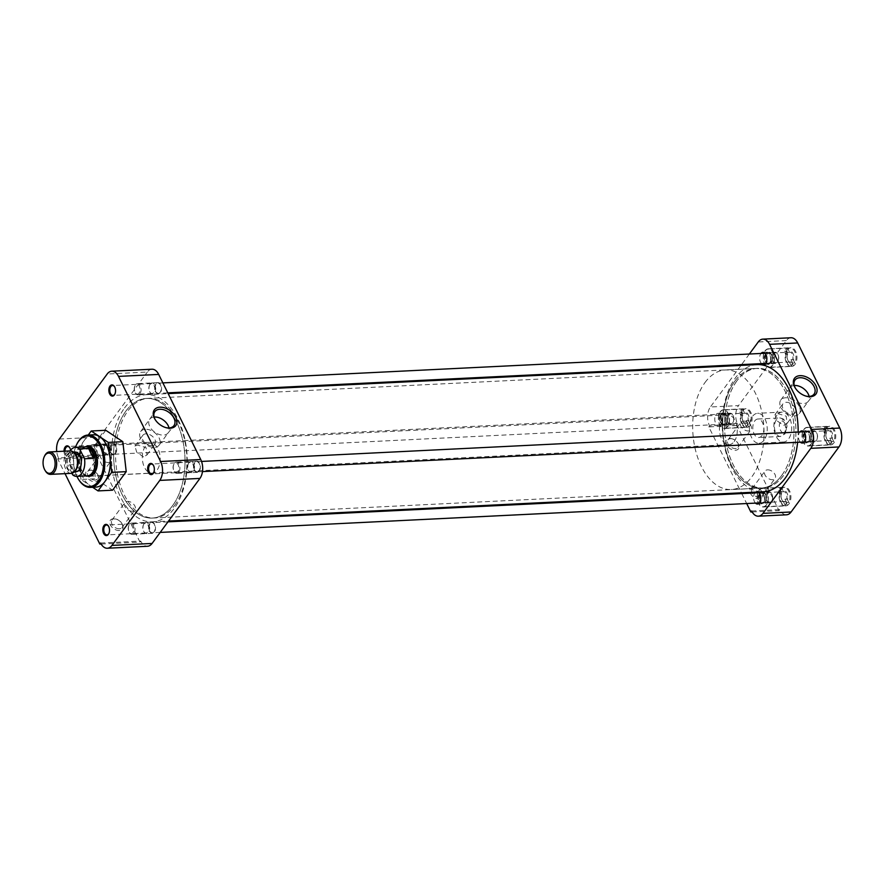 <?xml version="1.0" encoding="UTF-8"?>
<svg xmlns="http://www.w3.org/2000/svg" width="886" height="886" viewBox="0 0 886 886"><rect width="100%" height="100%" fill="white"/><g stroke="black" fill="none" stroke-linecap="round" stroke-linejoin="round"><path stroke-width="0.66" stroke-dasharray="4.43 3.32" d="M64.002 451.218A5.615 3.345 -92.8 0 0 65.974 456.434A5.615 3.345 -92.8 0 0 69.54 455.88A5.615 3.345 -92.8 0 0 70.005 455.105A5.615 3.345 -92.8 0 0 70.57 450.265M64.944 451.173A4.939 2.935 -92.8 0 0 68.133 456.356A4.939 2.935 -92.8 0 0 69.817 455.326A4.939 2.935 -92.8 0 0 70.227 454.629A4.939 2.935 -92.8 0 0 69.894 447.995A4.939 2.935 -92.8 0 0 69.761 447.784M119.3 530.548A7.487 4.862 -143.7 0 1 110.373 524.933A7.487 4.862 -143.7 0 1 113.463 518.731A7.487 4.862 -143.7 0 1 115.701 518.986A7.487 4.862 -143.7 0 1 121.98 523.615A7.487 4.862 -143.7 0 1 119.3 530.548M119.377 528.798A6.235 4.053 -143.7 0 1 113.02 525.73A6.235 4.053 -143.7 0 1 111.913 520.171A6.235 4.053 -143.7 0 1 114.504 518.952A6.235 4.053 -143.7 0 1 116.376 519.163A6.235 4.053 -143.7 0 1 121.615 523.017A6.235 4.053 -143.7 0 1 121.969 527.569A6.235 4.053 -143.7 0 1 119.377 528.798M90.416 470.2A6.235 4.053 -143.7 0 1 92.277 470.422A6.235 4.053 -143.7 0 1 97.526 474.276A6.235 4.053 -143.7 0 1 97.859 474.885A6.235 4.053 -143.7 0 1 97.881 478.828A6.235 4.053 -143.7 0 1 95.289 480.057A6.235 4.053 -143.7 0 1 87.847 475.372A6.235 4.053 -143.7 0 1 87.825 471.43A6.235 4.053 -143.7 0 1 90.416 470.2M86.274 476.192A7.487 4.862 -143.7 0 1 91.601 470.233A7.487 4.862 -143.7 0 1 97.892 474.863A7.487 4.862 -143.7 0 1 98.302 475.594A7.487 4.862 -143.7 0 1 95.212 481.807A7.487 4.862 -143.7 0 1 86.274 476.192M188.696 463.179A4.939 2.935 -92.8 0 0 188.286 463.865A4.939 2.935 -92.8 0 0 188.607 470.499A4.939 2.935 -92.8 0 0 190.867 472.005A4.939 2.935 -92.8 0 0 192.55 470.975A4.939 2.935 -92.8 0 0 193.336 465.405A4.939 2.935 -92.8 0 0 190.379 462.138A4.939 2.935 -92.8 0 0 188.696 463.179M149.878 384.646A4.939 2.935 -92.8 0 0 149.468 385.332A4.939 2.935 -92.8 0 0 149.8 391.966A4.939 2.935 -92.8 0 0 152.049 393.473A4.939 2.935 -92.8 0 0 153.732 392.443A4.939 2.935 -92.8 0 0 154.518 386.872A4.939 2.935 -92.8 0 0 151.561 383.605A4.939 2.935 -92.8 0 0 149.878 384.646M105.035 445.603A4.939 2.935 -92.8 0 0 104.626 446.289A4.939 2.935 -92.8 0 0 104.947 452.923A4.939 2.935 -92.8 0 0 107.206 454.429A4.939 2.935 -92.8 0 0 108.889 453.399A4.939 2.935 -92.8 0 0 109.676 447.829A4.939 2.935 -92.8 0 0 106.719 444.562A4.939 2.935 -92.8 0 0 105.035 445.603M143.842 524.135A4.939 2.935 -92.8 0 0 143.432 524.822A4.939 2.935 -92.8 0 0 143.765 531.456A4.939 2.935 -92.8 0 0 146.013 532.962A4.939 2.935 -92.8 0 0 147.696 531.932A4.939 2.935 -92.8 0 0 148.483 526.362A4.939 2.935 -92.8 0 0 145.525 523.094A4.939 2.935 -92.8 0 0 143.842 524.135M93.34 434.782A26.203 15.583 -92.8 0 0 84.403 440.264L88.257 435.026M172.681 505.507A59.849 35.606 -92.8 0 0 182.228 438.049A59.849 35.606 -92.8 0 0 146.389 398.478A59.849 35.606 -92.8 0 0 125.978 411.015A59.849 35.606 -92.8 0 0 116.443 478.462A59.849 35.606 -92.8 0 0 152.27 518.044A59.849 35.606 -92.8 0 0 172.681 505.507M174.608 505.408A59.849 35.606 -92.8 0 0 184.144 437.961A59.849 35.606 -92.8 0 0 148.316 398.379A59.849 35.606 -92.8 0 0 127.905 410.916A59.849 35.606 -92.8 0 0 118.359 478.374A59.849 35.606 -92.8 0 0 154.197 517.945A59.849 35.606 -92.8 0 0 174.608 505.408M188.973 462.614A5.615 3.345 -92.8 0 0 188.508 463.4A5.615 3.345 -92.8 0 0 188.884 470.942A5.615 3.345 -92.8 0 0 193.358 471.474A5.615 3.345 -92.8 0 0 193.691 463.611A5.615 3.345 -92.8 0 0 188.973 462.614M150.155 384.081A5.615 3.345 -92.8 0 0 149.701 384.867A5.615 3.345 -92.8 0 0 150.066 392.409A5.615 3.345 -92.8 0 0 154.541 392.952A5.615 3.345 -92.8 0 0 154.884 385.078A5.615 3.345 -92.8 0 0 150.155 384.081M105.312 445.038A5.615 3.345 -92.8 0 0 104.847 445.824A5.615 3.345 -92.8 0 0 105.212 453.366A5.615 3.345 -92.8 0 0 109.687 453.909A5.615 3.345 -92.8 0 0 110.03 446.035A5.615 3.345 -92.8 0 0 105.312 445.038M144.119 523.571A5.615 3.345 -92.8 0 0 143.654 524.357A5.615 3.345 -92.8 0 0 144.03 531.899A5.615 3.345 -92.8 0 0 148.505 532.431A5.615 3.345 -92.8 0 0 148.848 524.567A5.615 3.345 -92.8 0 0 144.119 523.571M154.142 417.018A11.463 7.442 36.3 0 0 149.712 419.244A11.463 7.442 36.3 0 0 149.601 419.41A11.463 7.442 36.3 0 0 149.745 426.498A11.463 7.442 36.3 0 0 163.423 435.092A11.463 7.442 36.3 0 0 168.063 432.988A11.463 7.442 36.3 0 0 168.185 432.833A11.463 7.442 36.3 0 0 168.993 427.938M132.313 511.211A6.235 4.053 -143.7 0 1 125.956 508.143A6.235 4.053 -143.7 0 1 124.86 502.595A6.235 4.053 -143.7 0 1 127.451 501.365A6.235 4.053 -143.7 0 1 133.808 504.433A6.235 4.053 -143.7 0 1 134.905 509.982A6.235 4.053 -143.7 0 1 132.313 511.211M108.225 462.47A6.235 4.053 -143.7 0 1 101.868 459.402A6.235 4.053 -143.7 0 1 100.76 453.842A6.235 4.053 -143.7 0 1 103.352 452.613A6.235 4.053 -143.7 0 1 109.72 455.681A6.235 4.053 -143.7 0 1 110.816 461.241A6.235 4.053 -143.7 0 1 108.225 462.47M145.426 429.289A11.463 7.442 36.3 0 0 140.664 431.548A11.463 7.442 36.3 0 0 142.69 441.749A11.463 7.442 36.3 0 0 154.374 447.386A11.463 7.442 36.3 0 0 159.137 445.126A11.463 7.442 36.3 0 0 157.11 434.926A11.463 7.442 36.3 0 0 145.426 429.289M145.393 446.311A15.018 8.938 -92.8 0 0 143 463.234A15.018 8.938 -92.8 0 0 151.993 473.168A15.018 8.938 -92.8 0 0 157.11 470.023A15.018 8.938 -92.8 0 0 159.513 453.089A15.018 8.938 -92.8 0 0 150.52 443.166A15.018 8.938 -92.8 0 0 145.393 446.311M86.706 446.411A15.018 8.938 -92.8 0 0 82.642 449.401A15.018 8.938 -92.8 0 0 80.05 465.471A15.018 8.938 -92.8 0 0 88.168 476.203M145.946 433.83A7.487 4.862 36.3 0 0 142.834 435.303A7.487 4.862 36.3 0 0 144.152 441.97A7.487 4.862 36.3 0 0 151.783 445.658A7.487 4.862 36.3 0 0 154.895 444.185A7.487 4.862 36.3 0 0 153.577 437.507A7.487 4.862 36.3 0 0 145.946 433.83M143.499 456.91L136.699 452.159L134.916 446.068L137.662 445.093L146.079 447.651L146.976 454.939L143.499 456.91M105.777 430.286L92.133 448.825L95.533 478.772L112.577 490.191M59.351 439.046L99.498 437.064A13.478 8.018 -92.8 0 0 98.689 455.958L58.531 457.94A13.478 8.018 87.2 0 1 56.726 451.572M58.531 457.94L57.767 458.97L65.032 473.656M92.631 487.289L80.991 479.492L95.533 478.772M80.991 479.492L77.58 449.534L92.133 448.825M77.58 449.534L84.403 440.264A26.203 15.583 -92.8 0 0 79.286 464.519A26.203 15.583 -92.8 0 0 89.508 485.196A26.203 15.583 -92.8 0 0 95.921 487.123M151.938 369.218A13.478 8.018 -92.8 0 0 147.342 372.042L107.195 374.014M99.498 437.064L147.342 372.042M101.115 544.015L139.988 542.099L97.925 456.999L57.767 458.97M100.594 543.04L140.741 541.069A13.478 8.018 -92.8 0 0 147.486 546.263M153.776 472.426A4.939 2.935 -92.8 0 0 153.887 472.205A4.939 2.935 -92.8 0 0 153.555 465.571A4.939 2.935 -92.8 0 0 153.422 465.36M114.958 393.893A4.939 2.935 -92.8 0 0 115.069 393.683A4.939 2.935 -92.8 0 0 114.748 387.038A4.939 2.935 -92.8 0 0 114.615 386.828M108.923 533.383A4.939 2.935 -92.8 0 0 109.033 533.162A4.939 2.935 -92.8 0 0 108.712 526.528A4.939 2.935 -92.8 0 0 108.579 526.317M140.741 541.069L139.988 542.099M97.925 456.999L98.689 455.958M155.36 419.875A11.839 7.686 36.3 0 0 155.571 420.219A11.839 7.686 36.3 0 0 165.516 427.539A11.839 7.686 36.3 0 0 165.892 427.628M78.389 479.093A26.203 15.583 87.2 0 1 76.683 444.495M76.905 476.369A25.306 15.051 87.2 0 1 75.476 447.352M124.505 408.025A63.637 37.854 87.2 0 1 146.201 394.691A63.637 37.854 87.2 0 1 184.31 436.776A63.637 37.854 87.2 0 1 174.154 508.498A63.637 37.854 87.2 0 1 152.458 521.821A63.637 37.854 87.2 0 1 114.36 479.747A63.637 37.854 87.2 0 1 124.505 408.025M797.61 442.28A63.637 37.854 -92.8 0 0 798.164 432.058M757.087 364.611A63.637 37.854 -92.8 0 0 735.391 377.945A63.637 37.854 -92.8 0 0 725.246 449.667A63.637 37.854 -92.8 0 0 763.355 491.741M736.853 380.902A59.894 35.628 -92.8 0 0 727.306 448.405A59.894 35.628 -92.8 0 0 763.167 488.009A59.894 35.628 -92.8 0 0 783.589 475.461A59.894 35.628 -92.8 0 0 793.136 407.959A59.894 35.628 -92.8 0 0 757.275 368.354A59.894 35.628 -92.8 0 0 736.853 380.902A59.849 35.606 87.2 0 1 757.275 368.399A59.849 35.606 87.2 0 1 793.114 407.97A59.849 35.606 87.2 0 1 783.567 475.428A59.849 35.606 87.2 0 1 763.167 487.964A59.849 35.606 87.2 0 1 727.328 448.394A59.849 35.606 87.2 0 1 736.875 380.936M125.967 410.982A59.894 35.628 -92.8 0 0 116.409 478.484A59.894 35.628 -92.8 0 0 152.281 518.088A59.894 35.628 -92.8 0 0 172.704 505.541A59.894 35.628 -92.8 0 0 182.25 438.038A59.894 35.628 -92.8 0 0 146.389 398.434A59.894 35.628 -92.8 0 0 125.967 410.982M795.019 364.434A9.358 5.571 87.2 0 1 791.829 366.394A9.358 5.571 87.2 0 1 786.225 360.214A9.358 5.571 87.2 0 1 787.72 349.66A9.358 5.571 87.2 0 1 790.91 347.7A9.358 5.571 87.2 0 1 796.514 353.891A9.358 5.571 87.2 0 1 795.019 364.434M772.426 365.553A9.358 5.571 87.2 0 1 769.236 367.513A9.358 5.571 87.2 0 1 763.632 361.322A9.358 5.571 87.2 0 1 765.116 350.778A9.358 5.571 87.2 0 1 768.306 348.818A9.358 5.571 87.2 0 1 773.91 355.009A9.358 5.571 87.2 0 1 772.426 365.553M833.837 442.967A9.358 5.571 87.2 0 1 830.647 444.927A9.358 5.571 87.2 0 1 825.043 438.747A9.358 5.571 87.2 0 1 826.538 428.193A9.358 5.571 87.2 0 1 829.728 426.232A9.358 5.571 87.2 0 1 835.332 432.423A9.358 5.571 87.2 0 1 833.837 442.967M811.233 444.085A9.358 5.571 87.2 0 1 808.043 446.046A9.358 5.571 87.2 0 1 802.439 439.855A9.358 5.571 87.2 0 1 803.934 429.311A9.358 5.571 87.2 0 1 807.124 427.351A9.358 5.571 87.2 0 1 812.728 433.531A9.358 5.571 87.2 0 1 811.233 444.085M788.983 503.924A9.358 5.571 87.2 0 1 785.793 505.884A9.358 5.571 87.2 0 1 780.189 499.704A9.358 5.571 87.2 0 1 781.685 489.15A9.358 5.571 87.2 0 1 784.874 487.189A9.358 5.571 87.2 0 1 790.478 493.38A9.358 5.571 87.2 0 1 788.983 503.924M766.39 505.042A9.358 5.571 87.2 0 1 763.189 507.002A9.358 5.571 87.2 0 1 757.585 500.811A9.358 5.571 87.2 0 1 759.08 490.268A9.358 5.571 87.2 0 1 762.27 488.308A9.358 5.571 87.2 0 1 767.874 494.488A9.358 5.571 87.2 0 1 766.39 505.042M750.176 425.391A9.358 5.571 87.2 0 1 746.987 427.351A9.358 5.571 87.2 0 1 741.383 421.171A9.358 5.571 87.2 0 1 742.878 410.617A9.358 5.571 87.2 0 1 746.067 408.656A9.358 5.571 87.2 0 1 751.671 414.847A9.358 5.571 87.2 0 1 750.176 425.391M727.572 426.509A9.358 5.571 87.2 0 1 724.383 428.47A9.358 5.571 87.2 0 1 718.779 422.279A9.358 5.571 87.2 0 1 720.274 411.735A9.358 5.571 87.2 0 1 723.463 409.775A9.358 5.571 87.2 0 1 729.067 415.966A9.358 5.571 87.2 0 1 727.572 426.509M795.495 388.356A11.839 7.686 36.3 0 0 795.694 388.699A11.839 7.686 36.3 0 0 805.64 396.02A11.839 7.686 36.3 0 0 806.027 396.108M729.499 438.459A7.487 4.862 -143.7 0 1 731.736 438.725A7.487 4.862 -143.7 0 1 738.016 443.343A7.487 4.862 -143.7 0 1 735.336 450.287A7.487 4.862 -143.7 0 1 726.409 444.672A7.487 4.862 -143.7 0 1 729.499 438.459M730.551 438.681A6.235 4.053 -143.7 0 1 732.412 438.902A6.235 4.053 -143.7 0 1 737.65 442.756A6.235 4.053 -143.7 0 1 738.005 447.308A6.235 4.053 -143.7 0 1 735.413 448.537A6.235 4.053 -143.7 0 1 729.056 445.47A6.235 4.053 -143.7 0 1 727.96 439.91A6.235 4.053 -143.7 0 1 730.551 438.681M759.512 497.279A6.235 4.053 -143.7 0 1 752.059 492.605A6.235 4.053 -143.7 0 1 752.048 488.662A6.235 4.053 -143.7 0 1 754.639 487.433A6.235 4.053 -143.7 0 1 756.5 487.643A6.235 4.053 -143.7 0 1 761.738 491.497A6.235 4.053 -143.7 0 1 762.082 492.107A6.235 4.053 -143.7 0 1 762.104 496.049A6.235 4.053 -143.7 0 1 759.512 497.279M762.525 492.826A7.487 4.862 -143.7 0 1 759.435 499.028A7.487 4.862 -143.7 0 1 750.497 493.413A7.487 4.862 -143.7 0 1 755.824 487.466A7.487 4.862 -143.7 0 1 762.115 492.095A7.487 4.862 -143.7 0 1 762.525 492.826M734.948 381.035A59.849 35.606 87.2 0 1 755.359 368.498A59.849 35.606 87.2 0 1 791.187 408.069A59.849 35.606 87.2 0 1 781.651 475.516A59.849 35.606 87.2 0 1 761.24 488.053A59.849 35.606 87.2 0 1 725.401 448.482A59.849 35.606 87.2 0 1 734.948 381.035M766.401 353.37A6.08 3.622 -92.8 0 0 765.426 360.214A6.08 3.622 -92.8 0 0 769.07 364.235A6.08 3.622 -92.8 0 0 771.141 362.961A6.08 3.622 -92.8 0 0 772.116 356.117A6.08 3.622 -92.8 0 0 768.472 352.096A6.08 3.622 -92.8 0 0 766.401 353.37M761.517 363.614A6.08 3.622 87.2 0 1 760.864 353.636A6.08 3.622 87.2 0 1 761.019 353.448M805.208 431.892A6.08 3.622 -92.8 0 0 804.244 438.747A6.08 3.622 -92.8 0 0 807.877 442.767A6.08 3.622 -92.8 0 0 809.959 441.494A6.08 3.622 -92.8 0 0 810.923 434.638A6.08 3.622 -92.8 0 0 807.29 430.618A6.08 3.622 -92.8 0 0 805.208 431.892M800.335 442.147A6.08 3.622 87.2 0 1 799.681 432.169A6.08 3.622 87.2 0 1 799.825 431.98M760.365 492.849A6.08 3.622 -92.8 0 0 759.391 499.704A6.08 3.622 -92.8 0 0 763.034 503.724A6.08 3.622 -92.8 0 0 765.105 502.451A6.08 3.622 -92.8 0 0 766.08 495.595A6.08 3.622 -92.8 0 0 762.436 491.575A6.08 3.622 -92.8 0 0 760.365 492.849M755.481 503.104A6.08 3.622 87.2 0 1 754.828 493.125A6.08 3.622 87.2 0 1 754.983 492.937M721.547 414.327A6.08 3.622 -92.8 0 0 720.584 421.171A6.08 3.622 -92.8 0 0 724.216 425.191A6.08 3.622 -92.8 0 0 726.298 423.918A6.08 3.622 -92.8 0 0 727.262 417.073A6.08 3.622 -92.8 0 0 723.618 413.053A6.08 3.622 -92.8 0 0 721.547 414.327M720.761 424.195A6.08 3.622 87.2 0 1 718.69 425.468A6.08 3.622 87.2 0 1 715.046 421.448A6.08 3.622 87.2 0 1 716.021 414.593A6.08 3.622 87.2 0 1 718.092 413.319A6.08 3.622 87.2 0 1 721.736 417.339A6.08 3.622 87.2 0 1 720.761 424.195M794.277 385.499A11.463 7.442 36.3 0 0 789.847 387.725A11.463 7.442 36.3 0 0 789.725 387.891A11.463 7.442 36.3 0 0 789.869 394.979A11.463 7.442 36.3 0 0 803.547 403.573A11.463 7.442 36.3 0 0 808.187 401.469A11.463 7.442 36.3 0 0 808.309 401.314A11.463 7.442 36.3 0 0 809.128 396.419M743.487 421.105A6.235 4.053 -143.7 0 1 749.844 424.161A6.235 4.053 -143.7 0 1 750.951 429.721A6.235 4.053 -143.7 0 1 748.349 430.95A6.235 4.053 -143.7 0 1 741.992 427.883A6.235 4.053 -143.7 0 1 740.895 422.323A6.235 4.053 -143.7 0 1 743.487 421.105M767.575 469.846A6.235 4.053 -143.7 0 1 773.932 472.914A6.235 4.053 -143.7 0 1 775.04 478.473A6.235 4.053 -143.7 0 1 772.448 479.691A6.235 4.053 -143.7 0 1 766.091 476.624A6.235 4.053 -143.7 0 1 764.983 471.075A6.235 4.053 -143.7 0 1 767.575 469.846M799.238 406.364A11.463 7.442 36.3 0 0 785.561 397.77A11.463 7.442 36.3 0 0 780.799 400.029A11.463 7.442 36.3 0 0 780.832 407.272A11.463 7.442 36.3 0 0 794.498 415.866A11.463 7.442 36.3 0 0 799.261 413.607A11.463 7.442 36.3 0 0 799.238 406.364M764.142 440.098A14.973 8.904 87.2 0 1 759.036 443.233A14.973 8.904 87.2 0 1 750.065 433.332A14.973 8.904 87.2 0 1 752.458 416.453A14.973 8.904 87.2 0 1 757.563 413.319A14.973 8.904 87.2 0 1 766.523 423.22A14.973 8.904 87.2 0 1 764.142 440.098M776.933 415.246A14.973 8.904 -92.8 0 0 774.552 432.124A14.973 8.904 -92.8 0 0 783.512 442.025A14.973 8.904 -92.8 0 0 788.618 438.891A14.973 8.904 -92.8 0 0 791.01 422.013A14.973 8.904 -92.8 0 0 782.039 412.112A14.973 8.904 -92.8 0 0 776.933 415.246M791.918 414.139A7.487 4.862 36.3 0 0 795.03 412.666A7.487 4.862 36.3 0 0 795.008 407.925A7.487 4.862 36.3 0 0 786.07 402.31A7.487 4.862 36.3 0 0 782.969 403.783A7.487 4.862 36.3 0 0 782.98 408.524A7.487 4.862 36.3 0 0 791.918 414.139M777.764 413.607L786.192 416.165L787.089 423.453L783.612 425.424L776.812 420.673L775.028 414.582L777.764 413.607M751.638 510.989L779.769 509.605A13.478 8.018 -92.8 0 0 786.502 514.799M779.769 509.605L779.004 510.635L736.953 425.535L737.706 424.494L709.575 425.878A13.478 8.018 87.2 0 1 710.395 406.984L738.525 405.6A13.478 8.018 -92.8 0 0 737.706 424.494M790.965 337.754A13.478 8.018 -92.8 0 0 786.369 340.578L738.525 405.6M752.159 511.953L779.004 510.635M736.953 425.535L708.811 426.919L741.394 492.826M741.77 493.591L746.688 503.536M749.357 354.023L741.582 364.6M740.984 365.409L710.395 406.984M709.575 425.878L708.811 426.919M755.98 492.107A6.08 3.622 87.2 0 1 756.91 491.852A6.08 3.622 87.2 0 1 757.851 492.018M791.032 365.397A9.126 5.427 -92.8 0 0 791.951 364.401A9.126 5.427 -92.8 0 0 792.715 363.105L794.886 362.994A9.126 5.427 -92.8 0 0 795.329 353.137A9.126 5.427 -92.8 0 0 790.102 347.976A9.126 5.427 -92.8 0 0 787.92 348.896L785.749 349.006A9.126 5.427 -92.8 0 0 784.83 349.992A9.126 5.427 -92.8 0 0 784.066 351.299L786.225 351.188A9.126 5.427 -92.8 0 0 785.782 361.045A9.126 5.427 -92.8 0 0 791.01 366.206A9.126 5.427 -92.8 0 0 793.192 365.287L791.032 365.397L789.326 361.953A4.939 2.935 -92.8 0 0 790.323 361.1A4.939 2.935 -92.8 0 0 791.021 359.661L792.638 359.583A4.939 2.935 87.2 0 0 792.461 354.588A4.939 2.935 87.2 0 0 789.769 352.185L769.07 353.204A4.939 2.935 87.2 0 1 771.318 354.71A4.939 2.935 87.2 0 1 771.651 361.355A4.939 2.935 87.2 0 1 771.241 362.042A4.939 2.935 87.2 0 1 769.557 363.072A4.939 2.935 87.2 0 1 766.6 359.805A4.939 2.935 87.2 0 1 767.387 354.234A4.939 2.935 87.2 0 1 769.07 353.204M772.326 365.364A9.126 5.427 87.2 0 1 769.214 367.28A9.126 5.427 87.2 0 1 763.754 361.244A9.126 5.427 87.2 0 1 765.216 350.967A9.126 5.427 87.2 0 1 768.317 349.051A9.126 5.427 87.2 0 1 773.788 355.087A9.126 5.427 87.2 0 1 772.326 365.364M785.749 349.006L787.455 352.44L789.072 352.362A4.939 2.935 87.2 0 1 789.769 352.185M787.455 352.44A4.939 2.935 -92.8 0 0 786.469 353.304A4.939 2.935 -92.8 0 0 785.76 354.732L784.066 351.299M766.578 353.735A5.615 3.345 87.2 0 1 771.053 354.267A5.615 3.345 87.2 0 1 771.429 361.82A5.615 3.345 87.2 0 1 770.964 362.595A5.615 3.345 87.2 0 1 766.235 361.61A5.615 3.345 87.2 0 1 766.578 353.735M794.886 362.994L793.468 360.126A5.615 3.345 -92.8 0 0 793.092 353.647A5.615 3.345 -92.8 0 0 789.337 351.764L787.92 348.896M793.468 360.126L792.638 359.583M791.021 359.661L792.715 363.105M786.225 351.188L787.643 354.057A5.615 3.345 -92.8 0 0 788.274 360.99A5.615 3.345 -92.8 0 0 791.774 362.418L793.192 365.287M791.774 362.418L789.326 361.953M787.643 354.057L785.76 354.732M789.072 352.362L789.337 351.764M787.388 354.655A4.939 2.935 -92.8 0 0 788.008 360.547A4.939 2.935 -92.8 0 0 790.257 362.053A4.939 2.935 -92.8 0 0 790.954 361.876M746.178 426.354A9.126 5.427 -92.8 0 0 747.097 425.358A9.126 5.427 -92.8 0 0 747.873 424.062L750.032 423.951A9.126 5.427 -92.8 0 0 750.475 414.094A9.126 5.427 -92.8 0 0 745.259 408.933A9.126 5.427 -92.8 0 0 743.066 409.853L740.906 409.963A9.126 5.427 -92.8 0 0 739.987 410.949A9.126 5.427 -92.8 0 0 739.212 412.256L741.383 412.145A9.126 5.427 -92.8 0 0 740.94 422.002A9.126 5.427 -92.8 0 0 746.156 427.163A9.126 5.427 -92.8 0 0 748.349 426.244L746.178 426.354L744.484 422.91A4.939 2.935 -92.8 0 0 745.469 422.057A4.939 2.935 -92.8 0 0 746.167 420.617L747.795 420.54A4.939 2.935 87.2 0 0 747.607 415.545A4.939 2.935 87.2 0 0 744.927 413.142L724.216 414.161A4.939 2.935 87.2 0 1 726.476 415.667A4.939 2.935 87.2 0 1 726.797 422.301A4.939 2.935 87.2 0 1 726.387 422.999A4.939 2.935 87.2 0 1 724.704 424.029A4.939 2.935 87.2 0 1 721.747 420.761A4.939 2.935 87.2 0 1 722.533 415.191A4.939 2.935 87.2 0 1 724.216 414.161M727.484 426.321A9.126 5.427 87.2 0 1 724.371 428.237A9.126 5.427 87.2 0 1 718.911 422.201A9.126 5.427 87.2 0 1 720.362 411.912A9.126 5.427 87.2 0 1 723.474 410.008A9.126 5.427 87.2 0 1 728.934 416.043A9.126 5.427 87.2 0 1 727.484 426.321M740.906 409.963L742.601 413.397L744.229 413.319A4.939 2.935 87.2 0 1 744.927 413.142M742.601 413.397A4.939 2.935 -92.8 0 0 741.615 414.26A4.939 2.935 -92.8 0 0 740.917 415.689L739.212 412.256M721.736 414.692A5.615 3.345 87.2 0 1 726.21 415.224A5.615 3.345 87.2 0 1 726.575 422.777A5.615 3.345 87.2 0 1 726.11 423.552A5.615 3.345 87.2 0 1 721.392 422.567A5.615 3.345 87.2 0 1 721.736 414.692M750.032 423.951L748.615 421.083A5.615 3.345 -92.8 0 0 748.238 414.604A5.615 3.345 -92.8 0 0 744.484 412.721L743.066 409.853M748.615 421.083L747.795 420.54M746.167 420.617L747.873 424.062M741.383 412.145L742.8 415.013A5.615 3.345 -92.8 0 0 743.42 421.946A5.615 3.345 -92.8 0 0 746.931 423.375L748.349 426.244M746.931 423.375L744.484 422.91M742.8 415.013L740.917 415.689M744.229 413.319L744.484 412.721M742.534 415.612A4.939 2.935 -92.8 0 0 743.155 421.503A4.939 2.935 -92.8 0 0 745.403 423.01A4.939 2.935 -92.8 0 0 746.101 422.832M784.996 504.887A9.126 5.427 -92.8 0 0 785.915 503.89A9.126 5.427 -92.8 0 0 786.679 502.595L788.85 502.484A9.126 5.427 -92.8 0 0 789.293 492.627A9.126 5.427 -92.8 0 0 784.066 487.466A9.126 5.427 -92.8 0 0 781.884 488.385L779.713 488.485A9.126 5.427 -92.8 0 0 778.794 489.482A9.126 5.427 -92.8 0 0 778.03 490.789L780.189 490.678A9.126 5.427 -92.8 0 0 779.746 500.535A9.126 5.427 -92.8 0 0 784.963 505.696A9.126 5.427 -92.8 0 0 787.156 504.776L784.996 504.887L783.29 501.443A4.939 2.935 -92.8 0 0 784.287 500.59A4.939 2.935 -92.8 0 0 784.985 499.15L786.602 499.073A4.939 2.935 87.2 0 0 786.425 494.078A4.939 2.935 87.2 0 0 783.733 491.675L763.034 492.694A4.939 2.935 87.2 0 1 765.282 494.2A4.939 2.935 87.2 0 1 765.615 500.834A4.939 2.935 87.2 0 1 765.205 501.52A4.939 2.935 87.2 0 1 763.522 502.561A4.939 2.935 87.2 0 1 760.565 499.294A4.939 2.935 87.2 0 1 761.351 493.724A4.939 2.935 87.2 0 1 763.034 492.694M766.29 504.854A9.126 5.427 87.2 0 1 763.178 506.77A9.126 5.427 87.2 0 1 757.718 500.734A9.126 5.427 87.2 0 1 759.169 490.445A9.126 5.427 87.2 0 1 762.281 488.54A9.126 5.427 87.2 0 1 767.752 494.576A9.126 5.427 87.2 0 1 766.29 504.854M779.713 488.485L781.419 491.929L783.036 491.852A4.939 2.935 87.2 0 1 783.733 491.675M781.419 491.929A4.939 2.935 -92.8 0 0 780.433 492.782A4.939 2.935 -92.8 0 0 779.724 494.222L778.03 490.789M760.542 493.225A5.615 3.345 87.2 0 1 765.017 493.757A5.615 3.345 87.2 0 1 765.393 501.299A5.615 3.345 87.2 0 1 764.928 502.085A5.615 3.345 87.2 0 1 760.199 501.088A5.615 3.345 87.2 0 1 760.542 493.225M788.85 502.484L787.433 499.615A5.615 3.345 -92.8 0 0 787.056 493.137A5.615 3.345 -92.8 0 0 783.302 491.254L781.884 488.385M787.433 499.615L786.602 499.073M784.985 499.15L786.679 502.595M780.189 490.678L781.607 493.546A5.615 3.345 -92.8 0 0 782.238 500.479A5.615 3.345 -92.8 0 0 785.738 501.908L787.156 504.776M785.738 501.908L783.29 501.443M781.607 493.546L779.724 494.222M783.036 491.852L783.302 491.254M781.352 494.144A4.939 2.935 -92.8 0 0 781.973 500.036A4.939 2.935 -92.8 0 0 784.221 501.542A4.939 2.935 -92.8 0 0 784.918 501.365M829.85 443.93A9.126 5.427 -92.8 0 0 830.769 442.934A9.126 5.427 -92.8 0 0 831.533 441.638L833.693 441.527A9.126 5.427 -92.8 0 0 834.136 431.67A9.126 5.427 -92.8 0 0 828.919 426.509A9.126 5.427 -92.8 0 0 826.727 427.429L824.567 427.528A9.126 5.427 -92.8 0 0 823.648 428.525A9.126 5.427 -92.8 0 0 822.872 429.832L825.043 429.721A9.126 5.427 -92.8 0 0 824.6 439.578A9.126 5.427 -92.8 0 0 829.817 444.739A9.126 5.427 -92.8 0 0 832.009 443.82L829.85 443.93L828.144 440.486A4.939 2.935 -92.8 0 0 829.13 439.633A4.939 2.935 -92.8 0 0 829.828 438.193L831.456 438.116A4.939 2.935 87.2 0 0 831.267 433.121A4.939 2.935 87.2 0 0 828.587 430.718L807.888 431.737A4.939 2.935 87.2 0 1 810.136 433.243A4.939 2.935 87.2 0 1 810.457 439.877A4.939 2.935 87.2 0 1 810.048 440.563A4.939 2.935 87.2 0 1 808.364 441.605A4.939 2.935 87.2 0 1 805.407 438.337A4.939 2.935 87.2 0 1 806.194 432.767A4.939 2.935 87.2 0 1 807.888 431.737M811.144 443.897A9.126 5.427 87.2 0 1 808.032 445.813A9.126 5.427 87.2 0 1 802.572 439.777A9.126 5.427 87.2 0 1 804.023 429.488A9.126 5.427 87.2 0 1 807.135 427.584A9.126 5.427 87.2 0 1 812.595 433.619A9.126 5.427 87.2 0 1 811.144 443.897M824.567 427.528L826.261 430.973L827.889 430.895A4.939 2.935 87.2 0 1 828.587 430.718M826.261 430.973A4.939 2.935 -92.8 0 0 825.276 431.825A4.939 2.935 -92.8 0 0 824.578 433.265L822.872 429.832M805.396 432.268A5.615 3.345 87.2 0 1 809.87 432.8A5.615 3.345 87.2 0 1 810.236 440.342A5.615 3.345 87.2 0 1 809.771 441.128A5.615 3.345 87.2 0 1 805.053 440.132A5.615 3.345 87.2 0 1 805.396 432.268M833.693 441.527L832.275 438.659A5.615 3.345 -92.8 0 0 831.899 432.18A5.615 3.345 -92.8 0 0 828.144 430.297L826.727 427.429M832.275 438.659L831.456 438.116M829.828 438.193L831.533 441.638M825.043 429.721L826.461 432.589A5.615 3.345 -92.8 0 0 827.081 439.522A5.615 3.345 -92.8 0 0 830.592 440.951L832.009 443.82M830.592 440.951L828.144 440.486M826.461 432.589L824.578 433.265M827.889 430.895L828.144 430.297M826.195 433.188A4.939 2.935 -92.8 0 0 826.815 439.079A4.939 2.935 -92.8 0 0 829.074 440.586A4.939 2.935 -92.8 0 0 829.761 440.408M765.582 354.201A5.094 3.023 -92.8 0 0 764.773 359.938A5.094 3.023 -92.8 0 0 767.819 363.304A5.094 3.023 -92.8 0 0 769.557 362.241A5.094 3.023 -92.8 0 0 770.366 356.504A5.094 3.023 -92.8 0 0 767.32 353.137A5.094 3.023 -92.8 0 0 765.582 354.201M160.178 392.243A5.094 3.023 87.2 0 1 158.439 393.318A5.094 3.023 87.2 0 1 155.393 389.951A5.094 3.023 87.2 0 1 156.202 384.214A5.094 3.023 87.2 0 1 157.941 383.14A5.094 3.023 87.2 0 1 160.986 386.506A5.094 3.023 87.2 0 1 160.178 392.243M156.002 383.793A5.615 3.345 -92.8 0 0 155.105 390.128A5.615 3.345 -92.8 0 0 158.472 393.838A5.615 3.345 -92.8 0 0 160.388 392.664A5.615 3.345 -92.8 0 0 161.274 386.329A5.615 3.345 -92.8 0 0 157.918 382.619A5.615 3.345 -92.8 0 0 156.002 383.793M139.944 393.672A5.615 3.345 87.2 0 1 138.028 394.846A5.615 3.345 87.2 0 1 135.469 393.129A5.615 3.345 87.2 0 1 135.093 385.587A5.615 3.345 87.2 0 1 135.558 384.801A5.615 3.345 87.2 0 1 137.474 383.627A5.615 3.345 87.2 0 1 140.841 387.337A5.615 3.345 87.2 0 1 139.944 393.672M773.057 353.414A5.615 3.345 -92.8 0 0 772.16 359.738A5.615 3.345 -92.8 0 0 775.516 363.459A5.615 3.345 -92.8 0 0 777.432 362.274A5.615 3.345 -92.8 0 0 777.897 361.499A5.615 3.345 -92.8 0 0 777.531 353.957A5.615 3.345 -92.8 0 0 774.973 352.24A5.615 3.345 -92.8 0 0 773.057 353.414M769.757 362.651A5.615 3.345 87.2 0 1 767.841 363.836A5.615 3.345 87.2 0 1 764.485 360.115A5.615 3.345 87.2 0 1 765.382 353.791A5.615 3.345 87.2 0 1 767.287 352.617A5.615 3.345 87.2 0 1 770.654 356.327A5.615 3.345 87.2 0 1 769.757 362.651M139.058 393.107A4.873 2.902 87.2 0 1 135.17 392.642A4.873 2.902 87.2 0 1 134.849 386.097A4.873 2.902 87.2 0 1 135.248 385.421A4.873 2.902 87.2 0 1 139.346 386.274A4.873 2.902 87.2 0 1 139.058 393.107M773.943 353.968A4.873 2.902 -92.8 0 0 773.644 360.801A4.873 2.902 -92.8 0 0 777.742 361.665A4.873 2.902 -92.8 0 0 778.141 360.99A4.873 2.902 -92.8 0 0 777.819 354.433A4.873 2.902 -92.8 0 0 773.943 353.968M720.728 415.157A5.094 3.023 -92.8 0 0 719.919 420.894A5.094 3.023 -92.8 0 0 722.965 424.261A5.094 3.023 -92.8 0 0 724.704 423.198A5.094 3.023 -92.8 0 0 725.512 417.461A5.094 3.023 -92.8 0 0 722.467 414.094A5.094 3.023 -92.8 0 0 720.728 415.157M115.335 453.2A5.094 3.023 87.2 0 1 113.596 454.274A5.094 3.023 87.2 0 1 110.551 450.908A5.094 3.023 87.2 0 1 111.359 445.171A5.094 3.023 87.2 0 1 113.098 444.096A5.094 3.023 87.2 0 1 116.144 447.463A5.094 3.023 87.2 0 1 115.335 453.2M111.149 444.75A5.615 3.345 -92.8 0 0 110.263 451.085A5.615 3.345 -92.8 0 0 113.618 454.795A5.615 3.345 -92.8 0 0 115.534 453.621A5.615 3.345 -92.8 0 0 116.431 447.286A5.615 3.345 -92.8 0 0 113.065 443.576A5.615 3.345 -92.8 0 0 111.149 444.75M95.09 454.629A5.615 3.345 87.2 0 1 93.174 455.803A5.615 3.345 87.2 0 1 90.616 454.086A5.615 3.345 87.2 0 1 90.25 446.544A5.615 3.345 87.2 0 1 90.715 445.758A5.615 3.345 87.2 0 1 92.62 444.584A5.615 3.345 87.2 0 1 95.987 448.294A5.615 3.345 87.2 0 1 95.09 454.629M728.203 414.371A5.615 3.345 -92.8 0 0 727.306 420.695A5.615 3.345 -92.8 0 0 730.673 424.416A5.615 3.345 -92.8 0 0 732.589 423.231A5.615 3.345 -92.8 0 0 733.054 422.456A5.615 3.345 -92.8 0 0 732.678 414.914A5.615 3.345 -92.8 0 0 730.119 413.197A5.615 3.345 -92.8 0 0 728.203 414.371M724.914 423.608A5.615 3.345 87.2 0 1 722.998 424.793A5.615 3.345 87.2 0 1 719.631 421.071A5.615 3.345 87.2 0 1 720.528 414.748A5.615 3.345 87.2 0 1 722.444 413.574A5.615 3.345 87.2 0 1 725.8 417.284A5.615 3.345 87.2 0 1 724.914 423.608M94.204 454.064A4.873 2.902 87.2 0 1 90.328 453.599A4.873 2.902 87.2 0 1 90.007 447.053A4.873 2.902 87.2 0 1 90.405 446.378A4.873 2.902 87.2 0 1 94.503 447.231A4.873 2.902 87.2 0 1 94.204 454.064M729.089 414.925A4.873 2.902 -92.8 0 0 728.79 421.758A4.873 2.902 -92.8 0 0 732.888 422.622A4.873 2.902 -92.8 0 0 733.298 421.946A4.873 2.902 -92.8 0 0 732.977 415.39A4.873 2.902 -92.8 0 0 729.089 414.925M759.546 493.69A5.094 3.023 -92.8 0 0 758.737 499.427A5.094 3.023 -92.8 0 0 761.783 502.794A5.094 3.023 -92.8 0 0 763.522 501.731A5.094 3.023 -92.8 0 0 764.33 495.994A5.094 3.023 -92.8 0 0 761.284 492.627A5.094 3.023 -92.8 0 0 759.546 493.69M154.142 531.733A5.094 3.023 87.2 0 1 152.403 532.796A5.094 3.023 87.2 0 1 149.357 529.429A5.094 3.023 87.2 0 1 150.166 523.692A5.094 3.023 87.2 0 1 151.905 522.629A5.094 3.023 87.2 0 1 154.95 525.996A5.094 3.023 87.2 0 1 154.142 531.733M149.967 523.283A5.615 3.345 -92.8 0 0 149.069 529.606A5.615 3.345 -92.8 0 0 152.436 533.328A5.615 3.345 -92.8 0 0 154.352 532.143A5.615 3.345 -92.8 0 0 155.238 525.819A5.615 3.345 -92.8 0 0 151.883 522.109A5.615 3.345 -92.8 0 0 149.967 523.283M133.908 533.15A5.615 3.345 87.2 0 1 131.992 534.336A5.615 3.345 87.2 0 1 129.434 532.619A5.615 3.345 87.2 0 1 129.057 525.077A5.615 3.345 87.2 0 1 129.522 524.29A5.615 3.345 87.2 0 1 131.438 523.117A5.615 3.345 87.2 0 1 134.805 526.827A5.615 3.345 87.2 0 1 133.908 533.15M767.021 492.904A5.615 3.345 -92.8 0 0 766.124 499.228A5.615 3.345 -92.8 0 0 769.48 502.938A5.615 3.345 -92.8 0 0 771.396 501.764A5.615 3.345 -92.8 0 0 771.861 500.989A5.615 3.345 -92.8 0 0 771.496 493.436A5.615 3.345 -92.8 0 0 768.926 491.73A5.615 3.345 -92.8 0 0 767.021 492.904M763.721 502.14A5.615 3.345 87.2 0 1 761.805 503.326A5.615 3.345 87.2 0 1 758.449 499.604A5.615 3.345 87.2 0 1 759.346 493.28A5.615 3.345 87.2 0 1 761.251 492.107A5.615 3.345 87.2 0 1 764.618 495.817A5.615 3.345 87.2 0 1 763.721 502.14M133.022 532.597A4.873 2.902 87.2 0 1 129.134 532.132A4.873 2.902 87.2 0 1 128.813 525.586A4.873 2.902 87.2 0 1 129.212 524.911A4.873 2.902 87.2 0 1 133.31 525.763A4.873 2.902 87.2 0 1 133.022 532.597M767.907 493.458A4.873 2.902 -92.8 0 0 767.608 500.291A4.873 2.902 -92.8 0 0 771.706 501.155A4.873 2.902 -92.8 0 0 772.105 500.468A4.873 2.902 -92.8 0 0 771.784 493.923A4.873 2.902 -92.8 0 0 767.907 493.458M804.399 432.733A5.094 3.023 -92.8 0 0 803.58 438.47A5.094 3.023 -92.8 0 0 806.637 441.837A5.094 3.023 -92.8 0 0 808.364 440.774A5.094 3.023 -92.8 0 0 809.184 435.037A5.094 3.023 -92.8 0 0 806.127 431.67A5.094 3.023 -92.8 0 0 804.399 432.733M198.996 470.776A5.094 3.023 87.2 0 1 197.257 471.839A5.094 3.023 87.2 0 1 194.211 468.484A5.094 3.023 87.2 0 1 195.02 462.736A5.094 3.023 87.2 0 1 196.758 461.672A5.094 3.023 87.2 0 1 199.804 465.039A5.094 3.023 87.2 0 1 198.996 470.776M194.82 462.326A5.615 3.345 -92.8 0 0 193.923 468.65A5.615 3.345 -92.8 0 0 197.279 472.371A5.615 3.345 -92.8 0 0 199.195 471.197A5.615 3.345 -92.8 0 0 200.092 464.862A5.615 3.345 -92.8 0 0 196.725 461.152A5.615 3.345 -92.8 0 0 194.82 462.326M178.75 472.194A5.615 3.345 87.2 0 1 176.835 473.379A5.615 3.345 87.2 0 1 174.276 471.662A5.615 3.345 87.2 0 1 173.911 464.12A5.615 3.345 87.2 0 1 174.376 463.334A5.615 3.345 87.2 0 1 176.292 462.16A5.615 3.345 87.2 0 1 179.648 465.87A5.615 3.345 87.2 0 1 178.75 472.194M811.864 431.947A5.615 3.345 -92.8 0 0 810.967 438.271A5.615 3.345 -92.8 0 0 814.334 441.981A5.615 3.345 -92.8 0 0 816.25 440.807A5.615 3.345 -92.8 0 0 816.715 440.032A5.615 3.345 -92.8 0 0 816.338 432.479A5.615 3.345 -92.8 0 0 813.78 430.773A5.615 3.345 -92.8 0 0 811.864 431.947M808.575 441.184A5.615 3.345 87.2 0 1 806.659 442.369A5.615 3.345 87.2 0 1 803.292 438.648A5.615 3.345 87.2 0 1 804.189 432.324A5.615 3.345 87.2 0 1 806.105 431.15A5.615 3.345 87.2 0 1 809.472 434.86A5.615 3.345 87.2 0 1 808.575 441.184M177.864 471.64A4.873 2.902 87.2 0 1 173.988 471.175A4.873 2.902 87.2 0 1 173.667 464.629A4.873 2.902 87.2 0 1 174.066 463.954A4.873 2.902 87.2 0 1 178.164 464.807A4.873 2.902 87.2 0 1 177.864 471.64M812.75 432.501A4.873 2.902 -92.8 0 0 812.451 439.334A4.873 2.902 -92.8 0 0 816.549 440.198A4.873 2.902 -92.8 0 0 816.958 439.511A4.873 2.902 -92.8 0 0 816.637 432.966A4.873 2.902 -92.8 0 0 812.75 432.501M734.184 441.538A14.929 8.882 -92.8 0 0 736.565 424.704A14.929 8.882 -92.8 0 0 727.627 414.836A14.929 8.882 -92.8 0 0 722.533 417.97A14.929 8.882 -92.8 0 0 720.152 434.793A14.929 8.882 -92.8 0 0 729.1 444.661A14.929 8.882 -92.8 0 0 734.184 441.538M86.817 475.992A14.929 8.882 87.2 0 1 81.124 470.433A14.929 8.882 87.2 0 1 82.033 449.501A14.929 8.882 87.2 0 1 85.377 446.754M87.36 475.848A14.53 8.638 87.2 0 1 85.632 475.649A14.53 8.638 87.2 0 1 80.094 470.245A14.53 8.638 87.2 0 1 80.98 449.878A14.53 8.638 87.2 0 1 84.236 447.208A14.53 8.638 87.2 0 1 85.931 446.843M781.673 475.516A59.849 35.606 -92.8 0 0 791.22 408.069A59.849 35.606 -92.8 0 0 755.381 368.498A59.849 35.606 -92.8 0 0 734.97 381.035A59.849 35.606 -92.8 0 0 725.435 448.482A59.849 35.606 -92.8 0 0 761.262 488.053A59.849 35.606 -92.8 0 0 781.673 475.516M705.012 382.508A59.849 35.606 87.2 0 1 725.424 369.971A59.849 35.606 87.2 0 1 761.251 409.542A59.849 35.606 87.2 0 1 751.716 476.989A59.849 35.606 87.2 0 1 731.304 489.526A59.849 35.606 87.2 0 1 695.466 449.955A59.849 35.606 87.2 0 1 705.012 382.508M754.706 420.961A9.259 5.504 87.2 0 1 757.862 419.023A9.259 5.504 87.2 0 1 763.411 425.147A9.259 5.504 87.2 0 1 761.938 435.58A9.259 5.504 87.2 0 1 758.781 437.529A9.259 5.504 87.2 0 1 753.233 431.404A9.259 5.504 87.2 0 1 754.706 420.961M71.312 473.345A11.23 6.678 87.2 0 1 64.578 465.925A11.23 6.678 87.2 0 1 66.372 453.267A11.23 6.678 87.2 0 1 70.204 450.908M45.407 470.942A11.23 6.678 87.2 0 1 44.909 470.034A11.23 6.678 87.2 0 1 44.665 455.847M72.674 474.841L81.689 474.398L76.805 464.497L67.79 464.94A14.53 8.638 87.2 0 1 70.116 450.919M71.899 473.268L67.79 464.94M76.805 464.497L81.689 474.398M786.369 340.578L758.239 341.963M73.25 451.949L71.91 453.322L69.684 461.584L74.236 472.016M74.911 452.015A9.901 5.892 -92.8 0 0 71.533 454.086A9.901 5.892 -92.8 0 0 69.95 465.239A9.901 5.892 -92.8 0 0 75.875 471.784C73.66 474.708 66.472 461.617 71.921 453.909L74.911 452.015M780.566 422.544C776.701 425.103 782.759 437.363 785.029 431.593C788.894 429.034 782.836 416.774 780.566 422.544M776.346 419.898A9.259 5.504 -92.8 0 0 774.873 430.341A9.259 5.504 -92.8 0 0 780.422 436.455A9.259 5.504 -92.8 0 0 783.578 434.517A9.259 5.504 -92.8 0 0 785.051 424.084A9.259 5.504 -92.8 0 0 779.503 417.959A9.259 5.504 -92.8 0 0 776.346 419.898M75.476 470.499A9.901 5.892 87.2 0 1 72.619 471.95A9.901 5.892 87.2 0 1 66.694 465.405A9.901 5.892 87.2 0 1 68.277 454.252A9.901 5.892 87.2 0 1 71.644 452.17A9.901 5.892 87.2 0 1 74.623 453.333M73.416 452.081L71.644 452.17C72.209 451.583 73.571 452.536 75.742 455.039A10.167 6.047 -92.8 0 0 67.635 454.064A10.167 6.047 -92.8 0 0 67.026 468.317A10.167 6.047 -92.8 0 0 75.576 470.112A10.167 6.047 -92.8 0 0 76.417 468.694L72.619 471.95L74.391 471.861M92.277 470.422L91.601 470.233M97.526 474.276L97.892 474.863M190.867 472.005L151.794 473.932M152.049 393.473L112.976 395.4M107.206 454.429L68.133 456.356M146.013 532.962L106.94 534.889M146.389 398.478L148.316 398.379M149.601 419.41L154.773 411.746M111.913 520.171L124.86 502.595M87.825 471.43L100.76 453.842M140.664 431.548L149.712 419.244M89.231 476.258L151.993 473.168M134.916 446.068L142.834 435.303M165.516 427.539L166.302 427.739M155.571 420.219L155.128 419.521M116.376 519.163L115.701 518.986M121.615 523.017L121.98 523.615M190.379 462.138L151.307 464.065M151.561 383.605L112.489 385.532M106.719 444.562L67.646 446.489M145.525 523.094L106.453 525.021M152.27 518.044L154.197 517.945M168.063 432.988L173.844 425.767M121.969 527.569L134.905 509.982M97.881 478.828L110.816 461.241M159.137 445.126L168.185 432.833M87.758 446.256L150.52 443.166M146.976 454.939L154.895 444.185M146.201 394.691L168.163 393.617M152.281 518.088L763.167 488.009M152.458 521.821L168.573 521.034M146.389 398.434L757.275 368.354M769.236 367.513L791.829 366.394M808.043 446.046L830.647 444.927M763.189 507.002L785.793 505.884M724.383 428.47L746.987 427.351M805.64 396.02L806.437 396.23M795.694 388.699L795.263 388.002M732.412 438.902L731.736 438.725M737.65 442.756L738.016 443.343M757.275 368.399L725.424 369.971M763.544 364.511L769.07 364.235M802.351 443.044L807.877 442.767M757.508 504.001L763.034 503.724M718.69 425.468L724.216 425.191M808.187 401.469L813.968 394.259M738.005 447.308L750.951 429.721M762.104 496.049L775.04 478.473M799.261 413.607L808.309 401.314M783.512 442.025L759.036 443.233M787.089 423.453L795.03 412.666M768.306 348.818L790.91 347.7M807.124 427.351L829.728 426.232M762.27 488.308L784.874 487.189M723.463 409.775L746.067 408.656M756.5 487.643L755.824 487.466M761.738 491.497L762.115 492.095M763.167 487.964L731.304 489.526M762.946 352.362L768.472 352.096M801.752 430.895L807.29 430.618M756.91 491.852L762.436 491.575M718.092 413.319L723.618 413.053M789.725 387.891L794.897 380.227M727.96 439.91L740.895 422.323M752.048 488.662L764.983 471.075M780.799 400.029L789.847 387.725M782.039 412.112L757.563 413.319M775.028 414.582L782.969 403.783M791.01 366.206L769.214 367.28M790.102 347.976L768.317 349.051M790.257 362.053L769.557 363.072M746.156 427.163L724.371 428.237M745.259 408.933L723.474 410.008M745.403 423.01L724.704 424.029M784.963 505.696L763.178 506.77M784.066 487.466L762.281 488.54M784.221 501.542L763.522 502.561M829.817 444.739L808.032 445.813M828.919 426.509L807.135 427.584M829.074 440.586L808.364 441.605M767.819 363.304L765.46 363.426M167.786 392.852L158.439 393.318M158.472 393.838L138.028 394.846M775.516 363.459L767.841 363.836M767.32 353.137L764.961 353.259M162.869 382.896L157.941 383.14M157.918 382.619L137.474 383.627M774.973 352.24L767.287 352.617M722.965 424.261L113.596 454.274M113.618 454.795L93.174 455.803M730.673 424.416L722.998 424.793M722.467 414.094L113.098 444.096M113.065 443.576L92.62 444.584M730.119 413.197L722.444 413.574M761.783 502.794L759.424 502.916M160.189 532.42L152.403 532.796M152.436 533.328L131.992 534.336M769.48 502.938L761.805 503.326M761.284 492.627L758.925 492.738M167.975 521.843L151.905 522.629M151.883 522.109L131.438 523.117M768.926 491.73L761.251 492.107M806.637 441.837L804.278 441.959M202.484 471.585L197.257 471.839M197.279 472.371L176.835 473.379M814.334 441.981L806.659 442.369M806.127 431.67L803.779 431.781M201.543 461.44L196.758 461.672M196.725 461.152L176.292 462.16M813.78 430.773L806.105 431.15M757.862 419.023L779.503 417.959C782.427 418.513 783.922 419.1 783.988 419.731C786.314 423.098 787.289 425.49 786.901 426.908L785.04 433.819L780.422 436.455L758.781 437.529M727.627 414.836L88.733 446.3M85.632 475.649L86.496 475.893M729.1 444.661L90.206 476.114M84.236 447.208L85.067 446.876"/><path stroke-width="1.33" d="M148.815 464.596A5.615 3.345 -92.8 0 0 148.471 472.459A5.615 3.345 -92.8 0 0 153.2 473.456A5.615 3.345 -92.8 0 0 153.666 472.67A5.615 3.345 -92.8 0 0 153.289 465.128A5.615 3.345 -92.8 0 0 148.815 464.596M153.422 465.36A4.939 2.935 -92.8 0 0 151.307 464.065A4.939 2.935 -92.8 0 0 149.623 465.095A4.939 2.935 -92.8 0 0 148.837 470.665A4.939 2.935 -92.8 0 0 151.794 473.932A4.939 2.935 -92.8 0 0 153.477 472.891A4.939 2.935 -92.8 0 0 153.776 472.426M110.008 386.063A5.615 3.345 -92.8 0 0 109.665 393.938A5.615 3.345 -92.8 0 0 114.383 394.923A5.615 3.345 -92.8 0 0 114.848 394.148A5.615 3.345 -92.8 0 0 114.482 386.595A5.615 3.345 -92.8 0 0 110.008 386.063M114.615 386.828A4.939 2.935 -92.8 0 0 112.489 385.532A4.939 2.935 -92.8 0 0 110.805 386.562A4.939 2.935 -92.8 0 0 110.019 392.133A4.939 2.935 -92.8 0 0 112.976 395.4A4.939 2.935 -92.8 0 0 114.659 394.37A4.939 2.935 -92.8 0 0 114.958 393.893M70.57 450.265A5.615 3.345 -92.8 0 0 69.629 447.552A5.615 3.345 -92.8 0 0 65.154 447.02A5.615 3.345 -92.8 0 0 64.002 451.218M69.761 447.784A4.939 2.935 -92.8 0 0 67.646 446.489A4.939 2.935 -92.8 0 0 65.963 447.519A4.939 2.935 -92.8 0 0 64.944 451.173M103.972 525.553A5.615 3.345 -92.8 0 0 103.629 533.416A5.615 3.345 -92.8 0 0 108.347 534.413A5.615 3.345 -92.8 0 0 108.812 533.627A5.615 3.345 -92.8 0 0 108.446 526.085A5.615 3.345 -92.8 0 0 103.972 525.553M108.579 526.317A4.939 2.935 -92.8 0 0 106.453 525.021A4.939 2.935 -92.8 0 0 104.769 526.051A4.939 2.935 -92.8 0 0 103.983 531.622A4.939 2.935 -92.8 0 0 106.94 534.889A4.939 2.935 -92.8 0 0 108.624 533.848A4.939 2.935 -92.8 0 0 108.923 533.383M175.771 417.162A13.312 8.638 36.3 0 0 159.901 407.183A13.312 8.638 36.3 0 0 154.408 418.214A13.312 8.638 36.3 0 0 155.128 419.521A13.312 8.638 36.3 0 0 166.302 427.739A13.312 8.638 36.3 0 0 175.771 417.162M165.892 427.628A11.839 7.686 36.3 0 0 173.844 425.767A11.839 7.686 36.3 0 0 173.933 418.126A11.839 7.686 36.3 0 0 164.253 409.919A11.839 7.686 36.3 0 0 154.773 411.746A11.839 7.686 36.3 0 0 154.917 419.056A11.839 7.686 36.3 0 0 155.36 419.875M90.505 487.389L95.921 487.123A26.203 15.583 -92.8 0 0 104.847 481.641L98.036 490.91L112.577 490.191L126.222 471.651L111.669 472.371L104.847 481.641A26.203 15.583 -92.8 0 0 109.975 457.386A26.203 15.583 -92.8 0 0 99.753 436.709A26.203 15.583 -92.8 0 0 93.34 434.782L87.936 435.048A26.203 15.583 87.2 0 1 103.618 452.369A26.203 15.583 87.2 0 1 99.442 481.906A26.203 15.583 87.2 0 1 90.505 487.389A26.203 15.583 87.2 0 1 78.566 479.392A26.203 15.583 87.2 0 1 78.389 479.093M76.683 444.495A26.203 15.583 87.2 0 1 76.827 444.185A26.203 15.583 87.2 0 1 78.998 440.53A26.203 15.583 87.2 0 1 87.936 435.048M168.993 427.938A11.463 7.442 36.3 0 0 168.152 425.59A11.463 7.442 36.3 0 0 154.474 416.996A11.463 7.442 36.3 0 0 154.142 417.018M75.476 447.352A25.306 15.051 87.2 0 1 76.539 444.805A25.306 15.051 87.2 0 1 78.621 441.283A25.306 15.051 87.2 0 1 99.908 445.747A25.306 15.051 87.2 0 1 98.368 481.231A25.306 15.051 87.2 0 1 78.212 478.805A25.306 15.051 87.2 0 1 76.905 476.369M88.168 476.203A15.018 8.938 -92.8 0 0 89.231 476.258A15.018 8.938 -92.8 0 0 94.359 473.113A15.018 8.938 -92.8 0 0 96.751 456.179A15.018 8.938 -92.8 0 0 87.758 446.256A15.018 8.938 -92.8 0 0 86.706 446.411M122.822 441.693L105.777 430.286L91.225 430.995L108.269 442.413L122.822 441.693L126.222 471.651M56.726 451.572A13.478 8.018 87.2 0 1 59.351 439.046L107.195 374.014A13.478 8.018 87.2 0 1 111.78 371.201A13.478 8.018 87.2 0 1 118.525 376.395L160.587 461.506A13.478 8.018 87.2 0 1 159.768 480.4L111.924 545.422A13.478 8.018 87.2 0 1 107.328 548.246A13.478 8.018 87.2 0 1 100.594 543.04L99.83 544.07L65.032 473.656M98.036 490.91L92.631 487.289M88.257 435.026L91.225 430.995M108.269 442.413L111.669 472.371M159.768 480.4L199.926 478.418A13.478 8.018 -92.8 0 0 200.734 459.524L160.587 461.506M118.525 376.395L158.683 374.424L200.734 459.524M158.683 374.424A13.478 8.018 -92.8 0 0 151.938 369.218L111.78 371.201M99.83 544.07L101.115 544.015M107.328 548.246L147.486 546.263A13.478 8.018 -92.8 0 0 152.082 543.45L111.924 545.422M199.926 478.418L152.082 543.45M168.573 521.034L763.355 491.741A63.637 37.854 -92.8 0 0 785.051 478.418A63.637 37.854 -92.8 0 0 797.61 442.28M798.164 432.058A63.637 37.854 -92.8 0 0 757.087 364.611L168.163 393.617M794.532 386.706A13.312 8.638 36.3 0 0 795.263 388.002A13.312 8.638 36.3 0 0 806.437 396.23A13.312 8.638 36.3 0 0 815.906 385.654A13.312 8.638 36.3 0 0 800.025 375.664A13.312 8.638 36.3 0 0 794.532 386.706M806.027 396.108A11.839 7.686 36.3 0 0 813.968 394.259A11.839 7.686 36.3 0 0 814.068 386.606A11.839 7.686 36.3 0 0 804.377 378.4A11.839 7.686 36.3 0 0 794.897 380.227A11.839 7.686 36.3 0 0 795.052 387.536A11.839 7.686 36.3 0 0 795.495 388.356M761.019 353.448A6.08 3.622 87.2 0 1 762.946 352.362A6.08 3.622 87.2 0 1 766.578 356.382A6.08 3.622 87.2 0 1 765.615 363.238A6.08 3.622 87.2 0 1 763.544 364.511A6.08 3.622 87.2 0 1 761.517 363.614M799.825 431.98A6.08 3.622 87.2 0 1 801.752 430.895A6.08 3.622 87.2 0 1 805.396 434.915A6.08 3.622 87.2 0 1 804.422 441.771A6.08 3.622 87.2 0 1 802.351 443.044A6.08 3.622 87.2 0 1 800.335 442.147M757.851 492.018A6.08 3.622 87.2 0 1 760.697 496.636A6.08 3.622 87.2 0 1 759.579 502.727A6.08 3.622 87.2 0 1 757.508 504.001A6.08 3.622 87.2 0 1 755.481 503.104M809.128 396.419A11.463 7.442 36.3 0 0 808.276 394.071A11.463 7.442 36.3 0 0 794.609 385.476A11.463 7.442 36.3 0 0 794.277 385.499M791.098 511.986L762.968 513.371A13.478 8.018 87.2 0 1 758.372 516.195L786.502 514.799A13.478 8.018 -92.8 0 0 791.098 511.986L838.942 446.954A13.478 8.018 -92.8 0 0 839.762 428.06L797.699 342.96A13.478 8.018 -92.8 0 0 790.965 337.754L762.835 339.139A13.478 8.018 87.2 0 1 769.569 344.344L797.699 342.96M749.357 354.023L758.239 341.963A13.478 8.018 87.2 0 1 762.835 339.139M839.762 428.06L811.631 429.444L769.569 344.344M811.631 429.444A13.478 8.018 87.2 0 1 810.812 448.338L838.942 446.954M762.968 513.371L810.812 448.338M758.372 516.195A13.478 8.018 87.2 0 1 751.638 510.989L750.874 512.019L752.159 511.953M741.394 492.826L741.77 493.591M746.688 503.536L750.874 512.019M741.582 364.6L740.984 365.409M754.983 492.937A6.08 3.622 87.2 0 1 755.98 492.107M85.067 446.876L85.377 446.754A14.929 8.882 87.2 0 1 87.127 446.378A14.929 8.882 87.2 0 1 94.592 452.137A14.929 8.882 87.2 0 1 93.683 473.069A14.929 8.882 87.2 0 1 88.589 476.203A14.929 8.882 87.2 0 1 86.817 475.992L86.496 475.893M70.116 450.919A14.53 8.638 87.2 0 1 70.47 450.398A14.53 8.638 87.2 0 1 75.421 447.352L85.931 446.843A14.53 8.638 87.2 0 1 93.196 452.447A14.53 8.638 87.2 0 1 92.31 472.814A14.53 8.638 87.2 0 1 87.36 475.848L76.849 476.369A14.53 8.638 87.2 0 1 72.674 474.841L71.899 473.268M75.421 447.352A14.53 8.638 87.2 0 1 79.596 448.892L88.611 448.438C91.967 450.542 93.595 453.842 93.506 458.339L84.491 458.782A14.53 8.638 87.2 0 1 81.8 473.323A14.53 8.638 87.2 0 1 76.849 476.369M44.3 456.611L44.665 455.847A11.23 6.678 87.2 0 1 45.596 454.285A11.23 6.678 87.2 0 1 49.417 451.938L70.204 450.908A11.23 6.678 87.2 0 1 75.321 454.341A11.23 6.678 87.2 0 1 76.063 469.425A11.23 6.678 87.2 0 1 75.133 470.998A11.23 6.678 87.2 0 1 71.312 473.345L50.524 474.364A11.23 6.678 87.2 0 1 45.407 470.942L44.965 470.222A10.123 6.025 87.2 0 1 44.522 469.403A10.123 6.025 87.2 0 1 44.3 456.611A10.123 6.025 87.2 0 1 53.647 456.988A10.123 6.025 87.2 0 1 53.282 470.843A10.123 6.025 87.2 0 1 44.965 470.222M49.417 451.938A11.23 6.678 87.2 0 1 55.032 456.268A11.23 6.678 87.2 0 1 54.356 472.016A11.23 6.678 87.2 0 1 50.524 474.364M79.596 448.892L84.491 458.782M93.506 458.339L88.611 448.438M74.236 472.016L80.36 470.411L81.822 457.265L73.25 451.949M74.391 471.861L75.875 471.784A9.901 5.892 -92.8 0 0 79.253 469.713A9.901 5.892 -92.8 0 0 80.836 458.56A9.901 5.892 -92.8 0 0 74.911 452.015L73.416 452.081M74.623 453.333A9.901 5.892 87.2 0 1 75.997 469.868A9.901 5.892 87.2 0 1 75.476 470.499M76.063 469.425L76.417 468.694A10.167 6.047 -92.8 0 0 75.742 455.039L75.321 454.341M78.212 478.805L78.566 479.392M76.539 444.805L76.827 444.185M765.46 363.426L167.786 392.852M764.961 353.259L162.869 382.896M759.424 502.916L160.189 532.42M758.925 492.738L167.975 521.843M804.278 441.959L202.484 471.585M803.779 431.781L201.543 461.44M88.733 446.3L87.127 446.378M90.206 476.114L88.589 476.203"/></g></svg>
